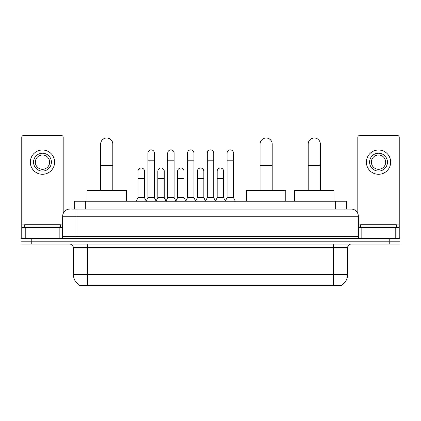 <?xml version="1.0" encoding="UTF-8"?>
<svg xmlns="http://www.w3.org/2000/svg" width="421" height="421" viewBox="0 0 421 421"><rect width="100%" height="100%" fill="white"/><g stroke="black" fill="none" stroke-linecap="round" stroke-linejoin="round"><path stroke-width="0.63" d="M72.296 209.074L76.938 209.074L72.296 209.074L74.622 209.074L74.622 201.217L346.378 201.217L346.378 209.074M341.563 285.143L341.563 285.496L79.437 285.496L79.437 285.143M79.543 285.206A12.498 12.498 0 0 1 73.37 274.424L87.652 274.424L87.652 285.206L333.348 285.206L333.348 274.424L347.63 274.424L347.63 247.637A3.573 3.573 0 0 1 351.203 244.069M73.37 274.424L73.37 247.637C73.154 245.469 71.965 244.28 69.797 244.069M341.457 285.206A12.498 12.498 0 0 0 347.63 274.424M31.764 238.354L399.95 238.354L399.95 241.212L21.05 241.212L21.05 244.069L31.764 244.069L31.764 241.212L21.05 241.212L21.05 238.354L31.764 238.354L31.764 241.212L399.95 241.212L399.95 244.069L31.764 244.069M69.797 209.074A7.141 7.141 0 0 0 62.655 216.215L62.655 236.57A1.784 1.784 0 0 1 60.866 238.354M351.203 209.074L344.062 209.074L351.203 209.074A7.141 7.141 0 0 1 358.345 216.215L358.345 236.57C358.45 237.655 359.045 238.249 360.134 238.354M358.345 216.215L76.938 216.215L76.938 209.074L344.062 209.074L344.062 236.57L358.345 236.57M60.335 227.64L60.335 224.782L24.623 224.782L24.623 227.64M59.172 238.354L59.172 227.64L25.781 227.64L25.781 238.354M63.192 213.5L63.192 137.293A1.784 1.784 0 0 0 61.403 135.504L23.55 135.504A1.784 1.784 0 0 0 21.766 137.293L21.766 227.64L25.781 227.64M59.172 227.64L62.655 227.64M21.766 238.354L21.766 227.64M42.479 153.218A8.93 8.93 0 0 0 33.548 162.148A8.93 8.93 0 0 0 42.479 171.073A8.93 8.93 0 0 0 51.404 162.148A8.93 8.93 0 0 0 42.479 153.218M42.479 155.002A7.141 7.141 0 0 0 35.332 162.148A7.141 7.141 0 0 0 42.479 169.289A7.141 7.141 0 0 0 49.62 162.148A7.141 7.141 0 0 0 42.479 155.002M42.479 174.289A12.141 12.141 0 0 0 54.619 162.148A12.141 12.141 0 0 0 42.479 150.002A12.141 12.141 0 0 0 30.333 162.148A12.141 12.141 0 0 0 42.479 174.289M396.377 227.64L396.377 224.782L360.665 224.782L360.665 227.64M100.651 190.502L100.651 144.077A6.073 6.073 0 0 1 106.724 138.004A6.073 6.073 0 0 1 112.791 144.077A6.073 6.073 0 0 0 106.724 138.004M112.791 190.502L112.791 144.077M126.363 201.217L126.363 190.502L87.079 190.502L87.079 201.217M260.067 190.502L260.067 144.077A6.073 6.073 0 0 1 266.14 138.004A6.073 6.073 0 0 1 272.208 144.077A6.073 6.073 0 0 0 266.14 138.004M272.208 190.502L272.208 144.077M285.78 201.217L285.78 190.502L246.495 190.502L246.495 201.217M308.209 190.502L308.209 144.077A6.073 6.073 0 0 1 314.276 138.004A6.073 6.073 0 0 1 320.349 144.077A6.073 6.073 0 0 0 314.276 138.004M320.349 190.502L320.349 144.077M333.921 201.217L333.921 190.502L294.637 190.502L294.637 201.217M146.15 201.217L147.934 197.644L154.36 197.644L156.149 201.217M154.36 197.644L154.36 153.076A3.215 3.215 0 0 0 151.15 149.86A3.215 3.215 0 0 1 151.35 149.865M147.934 197.644L147.934 160.217L154.36 160.217M147.934 160.217L147.934 153.076A3.215 3.215 0 0 1 151.15 149.86M165.932 201.217L167.716 197.644L174.147 197.644L175.931 201.217M174.147 197.644L174.147 153.076A3.215 3.215 0 0 0 170.931 149.86A3.215 3.215 0 0 1 171.131 149.865M167.716 197.644L167.716 160.217L174.147 160.217M167.716 160.217L167.716 153.076A3.215 3.215 0 0 1 170.931 149.86M185.714 201.217L187.503 197.644L193.928 197.644L195.718 201.217M193.928 197.644L193.928 153.076A3.215 3.215 0 0 0 190.718 149.86A3.215 3.215 0 0 1 190.918 149.865M187.503 197.644L187.503 160.217L193.928 160.217M187.503 160.217L187.503 153.076A3.215 3.215 0 0 1 190.718 149.86M205.501 201.217L207.285 197.644L213.715 197.644L215.499 201.217M213.715 197.644L213.715 153.076A3.215 3.215 0 0 0 210.5 149.86A3.215 3.215 0 0 1 210.7 149.865M207.285 197.644L207.285 160.217L213.715 160.217M207.285 160.217L207.285 153.076A3.215 3.215 0 0 1 210.5 149.86M225.282 201.217L227.072 197.644L233.497 197.644L235.286 201.217M233.497 197.644L233.497 153.076A3.215 3.215 0 0 0 230.282 149.86A3.215 3.215 0 0 1 230.487 149.865M227.072 197.644L227.072 160.217L233.497 160.217M227.072 160.217L227.072 153.076A3.215 3.215 0 0 1 230.282 149.86M136.257 201.217L138.041 197.644L144.471 197.644L146.203 201.106M144.471 197.644L144.471 171.215A3.215 3.215 0 0 0 141.456 168.011A3.215 3.215 0 0 1 144.471 171.215M138.041 197.644L138.041 178.362L144.471 178.362M138.041 178.362L138.041 171.215A3.215 3.215 0 0 1 141.456 168.011M156.091 201.106L157.828 197.644L164.253 197.644L165.985 201.106M164.253 197.644L164.253 171.215A3.215 3.215 0 0 0 161.243 168.011A3.215 3.215 0 0 1 164.253 171.215M157.828 197.644L157.828 178.362L164.253 178.362M157.828 178.362L157.828 171.215A3.215 3.215 0 0 1 161.243 168.011M175.878 201.106L177.609 197.644L184.04 197.644L185.772 201.106M184.04 197.644L184.04 171.215A3.215 3.215 0 0 0 181.025 168.011A3.215 3.215 0 0 1 184.04 171.215M177.609 197.644L177.609 178.362L184.04 178.362M177.609 178.362L177.609 171.215A3.215 3.215 0 0 1 181.025 168.011M195.66 201.106L197.396 197.644L203.822 197.644L205.553 201.106M203.822 197.644L203.822 171.215A3.215 3.215 0 0 0 200.812 168.011A3.215 3.215 0 0 1 203.822 171.215M197.396 197.644L197.396 178.362L203.822 178.362M197.396 178.362L197.396 171.215A3.215 3.215 0 0 1 200.812 168.011M215.447 201.106L217.178 197.644L223.604 197.644L225.34 201.106M223.604 197.644L223.604 171.215A3.215 3.215 0 0 0 220.593 168.011A3.215 3.215 0 0 1 223.604 171.215M217.178 197.644L217.178 178.362L223.604 178.362M217.178 178.362L217.178 171.215A3.215 3.215 0 0 1 220.593 168.011M395.219 238.354L395.219 227.64L361.828 227.64L361.828 238.354M399.234 238.354L399.234 227.64L399.234 238.354M395.219 227.64L399.234 227.64L399.234 137.293A1.784 1.784 0 0 0 397.45 135.504L359.597 135.504A1.784 1.784 0 0 0 357.808 137.293L357.808 213.5M358.345 227.64L361.828 227.64M378.521 153.218A8.93 8.93 0 0 0 369.596 162.148A8.93 8.93 0 0 0 378.521 171.073A8.93 8.93 0 0 0 387.452 162.148A8.93 8.93 0 0 0 378.521 153.218M378.521 155.002A7.141 7.141 0 0 0 371.38 162.148A7.141 7.141 0 0 0 378.521 169.289A7.141 7.141 0 0 0 385.668 162.148A7.141 7.141 0 0 0 378.521 155.002M378.521 174.289A12.141 12.141 0 0 0 390.667 162.148A12.141 12.141 0 0 0 378.521 150.002A12.141 12.141 0 0 0 366.381 162.148A12.141 12.141 0 0 0 378.521 174.289M331.922 285.496L331.922 285.143M89.078 285.496L89.078 285.143M85.337 209.074L85.337 201.217M335.663 209.074L335.663 201.217M333.348 244.069L333.348 247.637L73.37 247.637M347.63 247.637L333.348 247.637L333.348 274.424L87.652 274.424L87.652 244.069M389.236 244.069L389.236 238.354M76.938 238.354L76.938 216.215L62.655 216.215M62.655 236.57L344.062 236.57L344.062 238.354M62.655 224.072L21.766 224.072M60.929 227.64L60.929 238.354M21.792 227.64L21.792 238.354M24.023 238.354L24.023 227.64M100.651 165.506L112.791 165.506M260.067 165.506L272.208 165.506M308.209 165.506L320.349 165.506M399.234 224.072L358.345 224.072M399.208 238.354L399.208 227.64M396.977 227.64L396.977 238.354M360.071 238.354L360.071 227.64"/></g></svg>
